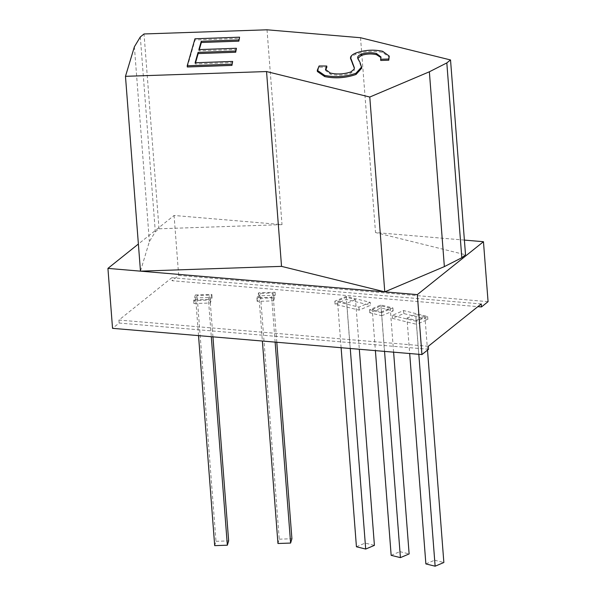 <?xml version="1.0" encoding="UTF-8"?>
<svg xmlns="http://www.w3.org/2000/svg" width="596" height="596" viewBox="0 0 596 596"><rect width="100%" height="100%" fill="white"/><g stroke="black" fill="none" stroke-linecap="round" stroke-linejoin="round"><path stroke-width="0.45" stroke-dasharray="2.98 2.23" d="M195.376 294.945L211.826 294.387L210.135 300.012L193.685 300.563L195.376 294.945L195.607 297.94L212.057 297.382L210.358 303.006L193.916 303.565L195.607 297.94M208.429 299.423L195.779 299.855L197.082 295.527L209.732 295.102L208.429 299.423L211.297 336.71M273.393 297.866L256.943 298.425L258.642 292.8L275.084 292.249L273.393 297.866L273.624 300.861L257.174 301.42L258.873 295.802L275.315 295.243L273.624 300.861M259.036 297.709L260.34 293.388L272.99 292.956L271.687 297.285L259.036 297.709L262.374 341.039M416.299 321.319L392.228 315.373L403.567 310.568L427.637 316.513L416.299 321.319L416.53 324.313L392.459 318.368L403.797 313.563L427.868 319.508L416.53 324.313M406.964 318.13L415.68 314.435L424.941 316.722L416.224 320.417L406.964 318.13L409.683 353.532M381.582 312.744L369.542 309.771L380.881 304.966L392.92 307.938L381.582 312.744L381.812 315.738L369.773 312.766L381.112 307.968L393.151 310.933L381.812 315.738M372.239 309.562L380.963 305.867L390.224 308.147L381.5 311.842L372.239 309.562L375.398 350.627M370.235 302.336L358.896 307.141L334.825 301.196L346.157 296.398L370.235 302.336L370.466 305.338L359.127 310.136L335.056 304.198L346.388 299.393L370.466 305.338M355.499 299.579L346.783 303.275L337.522 300.987L346.239 297.292L355.499 299.579L359.321 349.263M488.072 301.65L178.681 275.419L172.073 280.716L477.865 306.642M267.023 29.8L282.012 224.625L174.069 215.476L138.376 244.025M282.012 224.625L159.028 228.79L155.31 231.762L149.38 241.603L140.47 271.15M464.396 240.091L375.517 232.552L465.521 254.775M428.546 349.278L119.155 323.047L112.54 328.336M360.528 37.727L375.517 232.552M178.681 275.419L174.069 215.476M134.391 46.779L149.38 241.603M140.321 36.937L155.31 231.762M159.028 228.79L144.031 33.965M317.377 71.498L319.195 67.169L326.846 67.221M325.625 69.956L325.61 70.574L330.348 74.224C337.113 75.767 343.966 75.409 350.917 73.144L354.233 70.373L354.337 68.205M350.552 59.354L350.612 58.609C350.962 57.06 352.668 55.629 355.738 54.296C364.648 51.159 373.64 50.548 382.714 52.478L389.344 57.313M380.74 60.457L380.993 57.581M357.831 58.49L361.787 68.1M187.308 66.983L195.041 39.977L239.674 38.382M199.317 49.587L198.967 50.802L236.5 49.468M195.548 62.751L195.197 63.966L232.731 62.625M428.315 346.276L118.924 320.052L171.842 277.714L172.073 280.716M118.924 320.052L119.155 323.047M171.842 277.714L481.233 303.945M369.542 309.771L369.773 312.766M392.92 307.938L393.151 310.933M380.881 304.966L381.112 307.968M256.943 298.425L257.174 301.42M275.084 292.249L275.315 295.243M258.642 292.8L258.873 295.802M392.228 315.373L392.459 318.368M427.637 316.513L427.868 319.508M403.567 310.568L403.797 313.563M358.896 307.141L359.127 310.136M346.157 296.398L346.388 299.393M334.825 301.196L335.056 304.198M211.826 294.387L212.057 297.382M193.685 300.563L193.916 303.565M210.135 300.012L210.358 303.006M356.43 546.77L365.154 543.075L374.415 545.362M365.154 543.075L346.239 297.292M350.262 348.489L346.783 303.275M341.113 347.714L337.522 300.987M384.547 351.402L381.5 311.842M391.155 555.338L399.871 551.643L380.963 305.867M399.871 551.643L409.132 553.93M393.606 352.169L390.224 308.147M418.824 354.307L416.224 320.417M425.872 563.913L434.596 560.218L415.68 314.435M434.596 560.218L443.856 562.505M427.511 350.105L424.941 316.722M275.136 342.126L271.687 297.285M277.952 543.492L279.256 539.171L260.34 293.388M279.256 539.171L291.906 538.739M276.79 342.26L272.99 292.956M198.528 335.63L195.779 299.855M214.687 545.638L215.99 541.31L197.082 295.527M215.99 541.31L228.648 540.885M212.943 336.852L209.732 295.102M194.952 38.777L195.041 39.977M195.108 62.766L195.197 63.966M198.878 49.602L198.967 50.802M319.106 65.977L319.195 67.169M360.044 62.446L360.133 63.645M357.756 58.222L357.853 59.421M382.625 51.278L382.714 52.478M355.648 53.096L355.738 54.296M350.522 57.41L350.612 58.609M354.143 69.173L354.233 70.373M350.828 71.945L350.917 73.144M330.259 73.025L330.348 74.224M357.824 59.138L357.734 57.939M381.075 58.147L380.986 56.948M354.426 68.883L354.337 67.683M325.61 70.574L325.513 69.374"/><path stroke-width="0.89" d="M477.865 306.642L481.464 306.94L488.072 301.65L483.46 241.708L464.396 240.091M138.376 244.025L107.928 268.394L384.77 291.861L444.363 266.613L461.811 257.748L465.521 254.775L450.531 59.95L360.528 37.727L267.023 29.8L144.031 33.965L140.321 36.937L134.391 46.779L125.473 76.325L140.47 271.15L281.535 266.375L384.77 291.861L417.319 294.618L483.46 241.708M107.928 268.394L112.54 328.336L421.931 354.568L428.546 349.278L428.315 346.276L481.233 303.945L481.464 306.94M421.931 354.568L417.319 294.618M461.811 257.748L446.821 62.923L429.366 71.788L444.363 266.613M429.366 71.788L369.781 97.036L384.77 291.861M369.781 97.036L266.546 71.55L281.535 266.375M266.546 71.55L125.473 76.325M326.75 66.022L325.513 69.374L330.259 73.025C337.016 74.575 343.877 74.209 350.828 71.945L354.143 69.173L354.337 67.683L350.522 57.41C350.865 55.868 352.579 54.43 355.648 53.096C364.558 49.96 373.55 49.349 382.625 51.278L389.255 56.113L388.689 59.011L380.643 59.257L380.986 56.948L376.426 53.491C371.382 52.299 366.257 52.567 361.042 54.296C358.36 55.54 357.265 56.851 357.756 58.222L360.044 62.446L361.787 68.1L356.013 74.47C345.65 78.039 335.22 78.739 324.731 76.586L317.377 71.498L317.281 70.298L319.106 65.977L326.75 66.022L326.846 67.221L325.625 69.956M354.337 68.205L350.455 58.155M389.255 56.113L388.778 60.211L380.74 60.457L380.643 59.257M380.993 57.581L376.516 54.69C371.479 53.498 366.346 53.767 361.139 55.495L357.831 58.49M239.577 37.183L238.787 39.954L201.254 41.295L198.878 49.602L236.403 48.269L235.614 51.04L198.081 52.373L195.108 62.766L232.634 61.425L231.933 65.396L187.308 66.983L187.211 65.791L194.952 38.777L239.577 37.183L238.877 41.154L201.351 42.495L199.317 49.587M236.403 48.269L235.703 52.239L198.177 53.573L195.548 62.751M446.821 62.923L450.531 59.95M350.262 348.489L365.691 549.058L374.415 545.362L359.321 349.263M365.691 549.058L356.43 546.77L341.113 347.714M393.606 352.169L409.132 553.93L400.415 557.625L391.155 555.338L375.398 350.627M400.415 557.625L384.547 351.402M427.511 350.105L443.856 562.505L435.132 566.2L425.872 563.913L409.683 353.532M435.132 566.2L418.824 354.307M276.79 342.26L291.906 538.739L290.602 543.068L277.952 543.492L262.374 341.039M290.602 543.068L275.136 342.126M212.943 336.852L228.648 540.885L227.344 545.206L214.687 545.638L198.528 335.63M227.344 545.206L211.297 336.71M232.634 61.425L231.933 65.396M231.844 64.197L187.211 65.791M198.081 52.373L198.177 53.573M235.614 51.04L235.703 52.239M201.254 41.295L201.351 42.495M238.787 39.954L238.877 41.154M361.697 66.901L355.916 73.271C345.553 76.839 335.131 77.54 324.641 75.387L324.731 76.586M324.641 75.387L317.281 70.298M355.916 73.271L356.013 74.47M361.042 54.296L361.139 55.495M376.426 53.491L376.516 54.69M388.689 59.011L388.778 60.211M352.504 62.9L352.594 64.1"/></g></svg>
